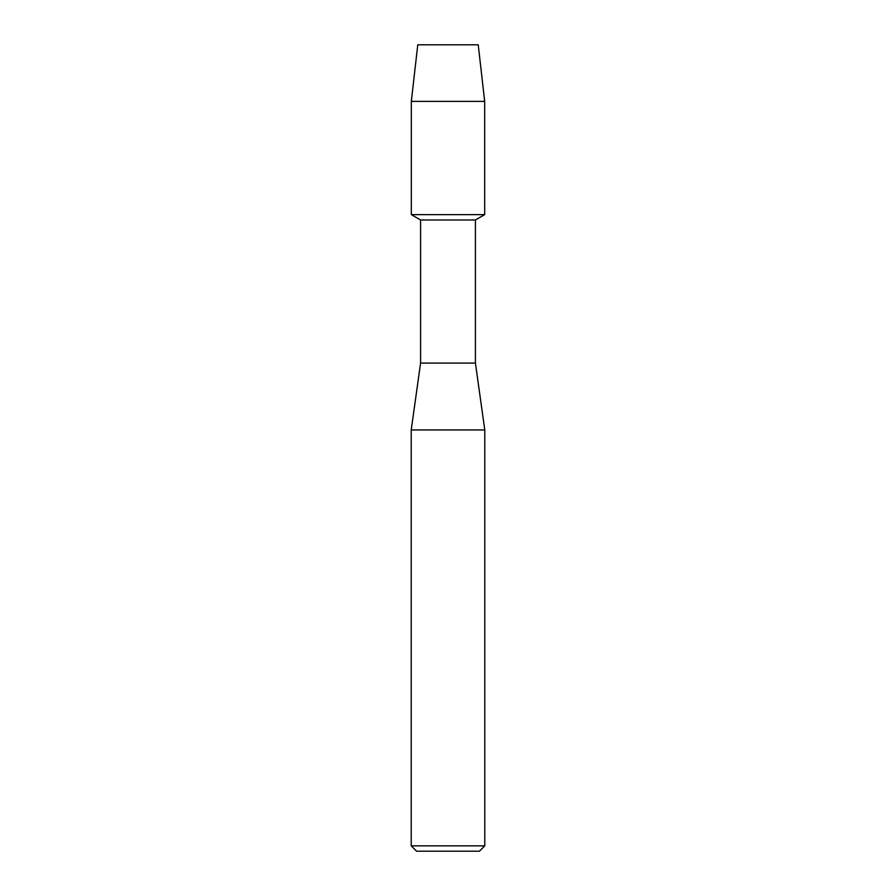 <?xml version="1.0" encoding="UTF-8"?>
<svg xmlns="http://www.w3.org/2000/svg" width="896" height="896" viewBox="0 0 896 896"><rect width="100%" height="100%" fill="white"/><g stroke="black" fill="none" stroke-linecap="round" stroke-linejoin="round"><path stroke-width="1.34" d="M478.229 44.8L417.771 44.8L478.229 44.8L484.68 101.371L484.68 214.637L448 214.637L484.68 214.637L475.418 219.99L475.418 363.082L484.781 429.946L484.781 845.846L411.219 845.846L416.573 851.2L479.427 851.2L484.781 845.846M475.418 363.082L420.582 363.082L420.582 219.99L475.418 219.99M420.582 363.082L411.219 429.946L484.781 429.946M417.771 44.8L411.32 101.371L411.32 214.637L448 214.637L411.32 214.637L420.582 219.99M411.32 101.371L484.68 101.371M411.219 429.946L411.219 845.846"/></g></svg>
